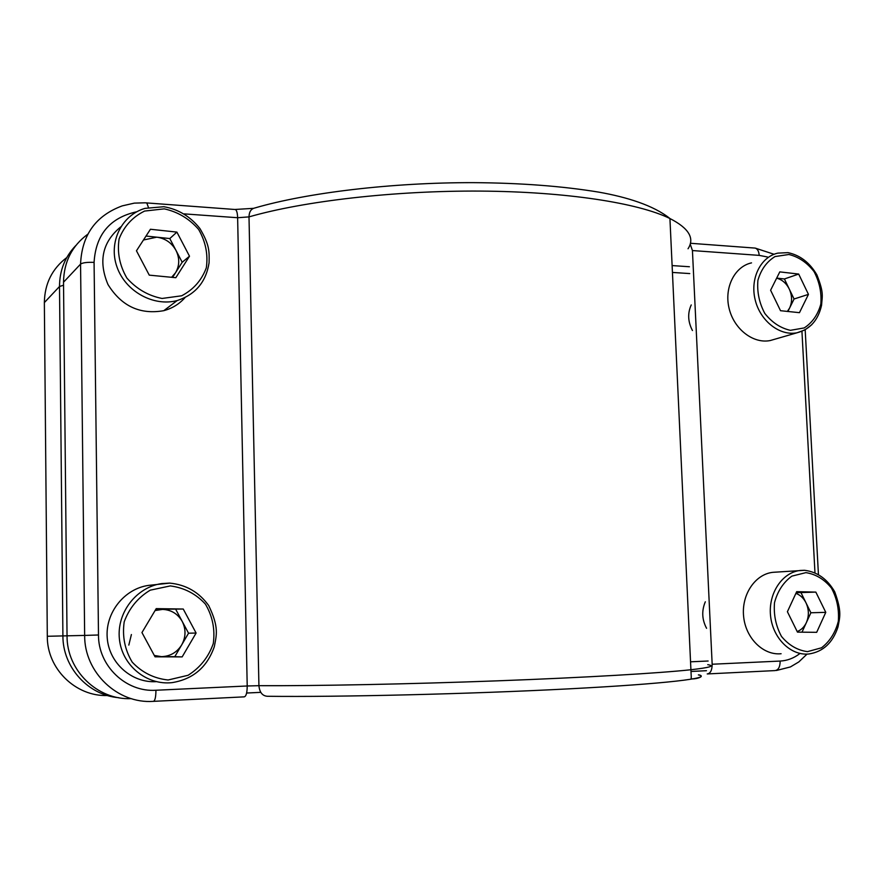 <?xml version="1.0" encoding="UTF-8"?>
<svg xmlns="http://www.w3.org/2000/svg" width="884" height="884" viewBox="0 0 884 884"><rect width="100%" height="100%" fill="white"/><g stroke="black" fill="none" stroke-linecap="round" stroke-linejoin="round"><path stroke-width="1.33" d="M691.233 304.936C687.476 313.234 687.885 321.765 692.448 330.528M705.321 601.794C701.52 610.756 701.94 619.585 706.581 628.303M770.605 290.228L779.787 271.885L798.683 274.062L808.451 294.372L799.456 312.671L780.517 310.704L770.605 290.228M751.522 262.88C734.582 266.515 723.985 287.731 729.112 308.428C733.996 329.179 753.323 344.075 770.296 340.528L774.782 339.224M798.683 274.062L784.406 278.968L776.682 278.095M784.406 278.968L794.064 299.002L808.451 294.372M794.064 299.002L787.909 311.477M787.379 311.422L789.611 308.019C792.34 301.974 792.219 295.632 789.246 288.991C786.285 283.2 782.086 279.587 776.638 278.184M787.401 611.717L796.683 591.672L815.844 592.103L825.778 612.347L816.683 632.325L797.467 632.126L787.401 611.717M775.666 572.136L772.793 572.335C755.069 574.269 741.311 594.777 743.621 616.491C745.676 638.226 763.29 655.563 781.102 653.729M815.844 592.103L796.208 592.7M801.07 592.799L810.882 612.767L825.778 612.347M810.882 612.767L801.998 632.171M797.191 631.552C801.224 629.994 804.285 627.01 806.374 622.601C809.136 616.038 809.004 609.43 805.976 602.789C803.6 598.103 800.23 594.965 795.898 593.374M136.456 250.791L150.435 229.254L176.899 232.105L189.496 256.205L175.828 277.709L149.263 275.145L136.456 250.791M120.732 226.89C102.411 241.951 98.157 261.167 107.981 284.526C121.428 306.162 140.037 314.881 163.805 310.671C172.258 308.383 179.319 304.041 184.988 297.632M176.899 232.105L169.794 238.558L146.026 236.039M169.794 238.558L182.192 262.272L189.496 256.205M182.192 262.272L172.579 277.388M171.618 277.3L175.474 272.847C179.618 265.764 179.795 258.283 175.993 250.426C171.695 242.802 165.286 238.382 156.777 237.177L143.462 239.995M141.948 632.568L156.214 608.634L183.242 609.032L196.104 633.043L182.159 656.9L155.043 656.823L141.948 632.568M149.363 585.285L148.556 585.396C124.357 588.722 105.108 612.833 107.229 637.961C109.03 663.111 131.826 683.188 156.291 681.641M183.242 609.032L155.816 609.297M175.872 609.584L188.546 633.209L196.104 633.043M188.546 633.209L174.789 656.679L182.159 656.9M154.932 656.624L174.789 656.679M154.302 655.453L161.463 656.646C170.192 656.348 176.933 652.436 181.684 644.922C185.916 637.099 186.093 629.264 182.215 621.408C177.817 613.839 171.275 609.827 162.59 609.396L155.065 610.557M131.396 634.546L128.821 645.099M690.503 661.818L708.128 661.011L690.503 661.818M689.752 273.576L672.426 272.438M63.538 285.234L59.504 286.493L44.355 302.593L47.305 636.281L62.908 635.916L59.504 286.493C59.593 270.382 65.04 256.714 75.847 245.487M47.305 636.27L47.305 636.281C46.918 668.735 75.715 696.714 107.461 695.52M118.765 697.697C88.256 695.31 62.676 667.332 62.908 635.916L84.654 635.419L80.566 264.106L63.515 282.228L67.04 635.828C66.665 670.514 97.56 700.305 131.252 698.625M66.753 257.587C52.145 268.714 44.675 283.72 44.355 302.593L44.366 303.289M136.81 211.751C110.047 217.63 95.803 234.503 94.08 262.371L98.489 634.988C98.19 665.95 126.036 692.382 155.938 690.249L247.211 685.984L237.63 217.729L184.27 213.884M688.039 248.758C694.901 238.315 688.868 228.238 669.928 218.525C638.447 203 566.312 191.662 480.31 191.088C394.341 190.546 303.709 201.077 249.001 216.889L258.924 685.686C315.5 685.962 409.115 684.128 497.493 680.835C585.904 677.531 659.453 673.177 690.868 669.74C709.741 667.619 715.377 665.928 707.752 664.669M767.445 256.979L759.201 255.377L692.437 250.559L712.161 664.238L780.152 661.066C787.158 660.679 793.578 658.293 799.412 653.906M814.96 572.589L801.943 331.334M691.376 671.453L706.449 670.713M780.152 661.066C780.108 666.923 778.384 670.094 774.992 670.591L707.697 673.917M698.371 674.89C713.731 677.995 667.111 683.752 568.589 688.868C470.387 693.995 338.495 697.156 267.509 696.283C262.449 695.984 259.587 692.448 258.924 685.686L247.211 685.984C247.155 692.758 246.15 696.382 244.205 696.857L153.617 701.344M246.614 693.045L260.78 692.349L246.625 693.012M155.938 690.249C155.871 697.189 155.02 700.879 153.374 701.355C117.671 704.007 84.256 672.459 84.654 635.419L98.489 634.988M87.781 234.227C71.947 245.896 63.858 261.896 63.515 282.228L63.515 283.068M94.08 262.371C87.118 262.117 82.61 262.692 80.566 264.106C81.836 235.056 95.737 215.641 122.257 205.873L134.335 203.121L145.031 202.812L146.821 202.944L148.435 207.453M707.233 673.939C710.471 673.453 712.106 670.216 712.161 664.238M146.379 202.9L235.398 209.519C236.713 210.293 237.453 213.033 237.63 217.729L249.001 216.889C249.144 211.795 251.078 208.823 254.802 207.983C307.035 192.712 391.745 182.48 473.404 182.645C520.51 182.955 562.379 186.126 599.009 192.171C626.59 197.088 653.442 205.265 669.928 218.525L691.277 677.509C690.537 678.779 691.829 679.177 695.122 678.691C698.769 678.238 704.625 676.116 698.879 674.868M759.201 255.377C758.859 251.288 757.522 248.857 755.201 248.095L754.273 248.017M234.868 209.475L253.443 208.348M692.437 250.559L690.194 244.072M788.904 254.493L775.025 256.559C766.682 261.697 760.98 269.62 757.908 280.339C756.925 291.886 759.212 302.892 764.782 313.389C771.964 322.472 780.506 328.119 790.373 330.329L804.208 327.931C812.385 322.627 817.921 314.671 820.827 304.074C821.722 292.737 819.468 281.919 814.053 271.598C807.059 262.603 798.683 256.901 788.904 254.493M811.855 324.638L805.059 329.865L797.147 332.749C779.887 336.34 760.185 321.025 755.157 299.742C749.897 278.504 760.649 256.791 777.887 253.122L787.998 252.647C800.075 255.2 809.711 262.603 816.893 274.858C824.087 293.134 822.231 295.775 821.545 305.378C818.164 320.229 810.031 329.345 797.147 332.749L770.296 340.528M805.899 572.633L791.832 576.147C783.379 582.324 777.611 591.153 774.506 602.634C773.522 614.778 775.865 626.06 781.511 636.469C788.815 645.243 797.479 650.304 807.49 651.641L821.512 647.795C829.789 641.452 835.402 632.612 838.33 621.264C839.214 609.341 836.916 598.269 831.424 588.037C824.319 579.329 815.81 574.191 805.899 572.633M772.793 572.335L804.628 570.302C817.324 571.915 827.347 579.075 834.695 591.772C842.275 612.479 839.623 617.507 838.01 626.889C832.805 642.79 823.07 651.828 808.794 653.994C790.661 655.873 772.693 638.082 770.55 615.772C768.163 593.484 782.119 572.445 800.164 570.467L804.363 570.279M164.247 208.856L144.589 211.066C132.545 217 124.047 226.282 119.097 238.923C117.053 252.559 119.66 265.631 126.92 278.117C136.556 288.957 148.269 295.731 162.048 298.461L181.64 295.797C193.43 289.62 201.651 280.294 206.326 267.819C208.204 254.47 205.641 241.663 198.624 229.431C189.309 218.713 177.85 211.851 164.247 208.856M177.165 300.56C153.562 306.925 125.384 291.411 116.953 266.88C108.202 242.426 121.451 215.21 144.954 208.381L163.871 206.712C178.491 209.309 190.513 216.602 199.939 228.58C209.729 245.155 209.298 251.476 209.077 262.824C206.027 282.018 195.386 294.604 177.165 300.56L163.805 310.671M170.303 585.915L150.236 590.169C137.937 597.562 129.263 608.115 124.202 621.839C122.125 636.325 124.799 649.762 132.213 662.138C142.059 672.547 154.026 678.492 168.104 679.995L188.104 675.277C200.138 667.641 208.536 657.077 213.287 643.552C215.199 629.375 212.58 616.225 205.408 604.104C195.905 593.794 184.203 587.727 170.303 585.915M148.556 585.396L169.761 583.12C186.038 584.678 199.022 592.169 208.712 605.584C219.221 627.364 216.525 635.11 214.293 646.734C207.11 667.254 193.055 679.21 172.137 682.625C146.678 685.553 121.937 665.332 119.406 638.999C116.522 612.7 136.445 587.053 161.739 583.584L169.651 583.097M689.421 266.747L672.116 265.576M776.439 670.492L790.418 666.934L798.804 661.939L807.048 654.094M805.18 329.787L818.418 574.246M774.064 254.272L755.201 248.095L690.393 243.277M706.471 670.691L691.365 671.42"/></g></svg>
